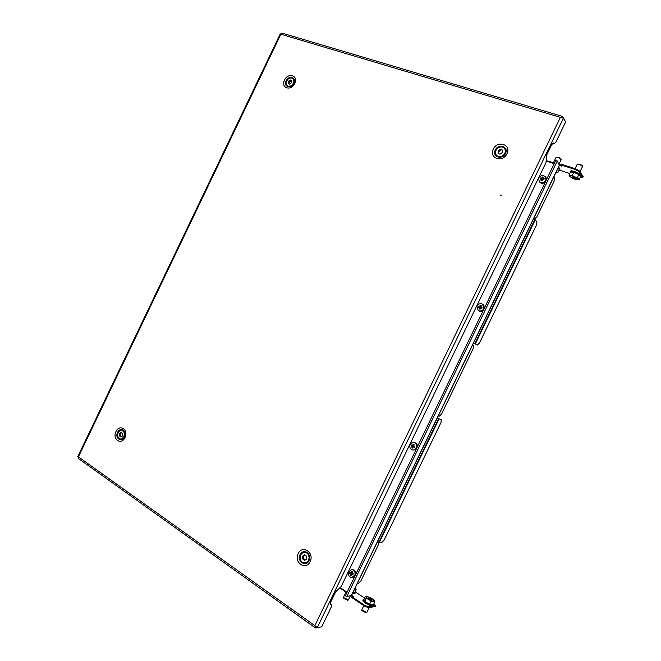 <?xml version="1.0" encoding="UTF-8"?>
<svg xmlns="http://www.w3.org/2000/svg" width="661" height="661" viewBox="0 0 661 661"><rect width="100%" height="100%" fill="white"/><g stroke="black" fill="none" stroke-linecap="round" stroke-linejoin="round"><path stroke-width="0.99" d="M500.741 195.73L501.245 195.251M500.575 195.706L500.988 194.846L500.575 195.706M561.61 117.65L562.123 117.798L562.346 116.369L560.313 117.518L314.892 625.562L315.247 627.801L78.172 458.321L78.419 456.842L317.346 627.454L321.676 626.892L331.31 606.938L331.541 604.584L330.459 604.485L330.698 602.113L335.639 591.876L341.15 586.58L545.986 162.623L546.672 155.071L551.679 144.718L553.431 142.999M315.247 627.801L316.239 626.785M315.669 627.95L320.147 627.091M280.438 33.893L280.867 34.215L281.9 33.067L562.346 116.369M562.131 117.815L561.453 117.658M562.709 116.592L564.866 120.566M280.305 33.835L77.791 456.611L78.419 456.842L280.867 34.215L563.362 118.236L565.692 121.839L555.934 142.032L554.174 143.734L553.447 143.007M330.541 603.89L331.227 604.518M501.178 149.89L500.567 150.369L499.98 149.692L498.295 150.634L498.113 153.41L499.997 154.211L502.666 152.253L502.699 150.13L500.815 149.336L499.98 149.692M500.567 150.369L499.319 151.237L498.733 150.551M498.245 152.765L498.832 153.443L498.27 151.386M499.319 151.237L498.675 151.848M497.907 148.006C495.304 150.303 494.783 152.699 496.361 155.203C498.179 156.988 500.369 157.103 502.914 155.55C505.5 153.294 506.037 150.915 504.517 148.403C502.69 146.56 500.484 146.428 497.907 148.006M496.51 155.368L496.51 155.368C498.328 157.153 500.509 157.268 503.054 155.715C505.525 153.616 506.128 151.319 504.864 148.849L504.533 148.428M502.12 150.072L500.898 149.56M303.606 556.025L303.564 556.859L302.655 556.859L302.449 558.785L304.564 560.437L306.274 559.28L306.283 555.984L304.589 554.81L302.878 555.967L302.655 556.859M303.564 556.859L303.548 558.363L302.639 558.371M304.143 559.974L305.002 559.966L303.953 559.206L303.044 559.206M303.548 558.363L303.589 559.206M300.119 557.694C300.416 560.933 301.937 562.668 304.688 562.908C307.365 562.503 308.819 560.718 309.051 557.545C308.753 554.356 307.249 552.621 304.556 552.348C301.846 552.712 300.367 554.488 300.119 557.694M304.713 562.908L304.919 562.908C307.588 562.503 309.042 560.718 309.274 557.545C308.976 554.356 307.481 552.621 304.779 552.348L304.729 552.348M305.043 555.281L303.069 556.025M305.002 555.273L304.184 555.273M120.831 436.962L122.285 436.07L122.558 434.103L121.335 432.286L119.889 433.178L119.418 435.186L119.467 435.946L120.831 436.962M122.244 438.573C125.276 435.054 125.144 432.277 121.855 430.237L119.732 430.732C116.7 434.269 116.848 437.053 120.162 439.069L122.244 438.573M120.269 439.086L122.508 438.615C124.417 437.103 125.086 435.095 124.516 432.583L122.021 430.27M121.021 436.706L120.401 436.607M121.145 436.624L119.633 435.913M120.823 433.368L120.476 435.368L119.418 435.186M120.476 435.368L120.368 436.037M120.649 434.095L119.591 433.913M121.888 432.856L120.005 433.228M121.806 432.798L120.938 432.649M290.956 80.634L290.584 81.063L289.766 80.369L288.427 81.229L288.204 83.65L289.609 84.261L291.666 82.418L291.79 80.609L290.386 79.998L289.766 80.369M290.584 81.063L289.584 81.84L288.774 81.146M288.295 83.046L289.113 83.732L289.188 82.559L288.378 81.865M289.584 81.84L289.105 82.485M288.254 79.006C285.907 81.394 285.552 83.608 287.171 85.657C288.51 86.632 290.039 86.5 291.749 85.261C294.087 82.889 294.459 80.683 292.864 78.626C291.518 77.626 289.981 77.75 288.254 79.006M287.295 85.756L287.37 85.823C288.717 86.806 290.237 86.674 291.955 85.434C293.938 83.559 294.509 81.592 293.649 79.527L292.947 78.7M291.832 81.047L290.476 80.229M291.848 81.014L291.394 80.625M554.207 163.672L546.515 161.16M340.415 587.786L347.075 592.281M351.545 595.371L346.744 596.594L345.381 595.792L555.802 160.367L557.281 160.962L559.413 165.316M534.551 218.56L534.038 217.808M357.361 583.349L358.584 583.283L360.956 580.788L378.232 545.052L378.472 542.631L377.249 542.202M377.084 542.541L378.266 542.574M472.45 345.232L473.4 345.761L473.127 348.727L441.573 414.009L439.391 416.108L438.367 415.752M534.832 218.659L536.79 217.031L554.224 180.965L554.695 177.569L553.951 176.619M437.227 418.099L440.722 419.421M437.21 418.149L440.614 419.363M441.218 419.677L441.027 422.47L384.198 540.02L381.876 542.425L377.464 541.747M533.584 218.75L536.947 221.658L536.517 224.947L479.407 343.084L477.333 345.034L473.54 342.976M476.746 344.769L473.532 343.001M554.529 163.003L546.606 160.763M559.38 165.382L561.875 166.2L560.892 164.862L575.574 169.654L575.913 168.96L579.234 170.819L583.184 176.718M559.049 164.482L561.106 165.151M583.2 176.685L582.87 177.371L580.375 177.041M569.749 173.529L559.099 170.009M560.892 164.862L561.222 164.168L575.913 168.96M579.234 170.819L578.896 171.513L582.795 177.098L583.126 176.413M578.896 171.513L575.574 169.654M340.192 588.075L346.785 592.884M352.586 596.792L350.826 595.602M375.225 606.649L368.02 607.533L364.508 606.129L364.839 605.435L352.09 596.833L353.775 596.701L351.611 595.239M355.122 591.719L364.591 598.065M373.688 604.154L375.531 606.013L368.359 606.848L368.02 607.533M364.508 606.129L351.759 597.511L352.09 596.833M364.839 605.435L368.359 606.848M125.425 433.062L124.689 433.137M582.506 166.522L580.358 164.82L577.326 164.11L575.045 168.679M582.267 165.696L580.49 164.449L577.392 164.085M572.814 177.14L575.037 177.883L575.582 178.511L574.599 178.429L573.765 178.024L574.021 177.495M569.608 176.355L569.005 175.074L570.476 172.034L573.798 172.306L578.879 174.603L580.581 176.611L579.11 179.652L577.251 179.883L573.079 178.586L569.658 176.413L570.476 175.603L572.319 175.363L573.798 172.306M569.005 175.074L577.4 177.669L579.11 179.652M578.879 174.603L577.4 177.669M572.319 175.363L578.069 179.048L577.821 179.883M573.814 177.371L573.765 178.024M573.55 177.925L572.707 177.355M561.197 159.64L559.024 157.929L556.116 157.244L553.431 162.647M560.958 158.83L559.173 157.574L556.174 157.219M558.041 168.158L559.305 169.588L557.851 172.595L555.794 172.802M556.43 171.48L557.851 172.595M556.372 171.604L556.57 172.835M363.757 605.616L361.79 610.02L366.838 612.45M361.782 610.004L362.021 610.673L366.02 612.78M371.251 599.601L369.02 598.618M371.358 599.378L370.482 598.626L370.177 599.263M364.88 601.452L366.698 596.354L371.565 598.246L374.3 600.494L374.713 602.047L373.25 605.063L369.565 604.278L364.88 601.452L363.93 599.428L365.384 596.429L366.607 596.354M373.498 604.551C373.002 605.385 371.697 605.294 369.565 604.286L371.028 601.254L365.384 596.429M374.713 602.047L366.343 598.428M374.3 600.494L373.052 601.27L371.028 601.254M369.284 598.75L369.54 598.222L368.64 597.908L369.028 598.618M369.54 598.222L370.482 598.626M345.827 592.239L343.39 597.47L348.397 599.907M343.621 598.131L347.595 600.246M355.312 587.579L356.13 589.637L354.693 592.611L353.057 592.256M356.13 589.637L354.783 588.934M355.758 588.108L354.676 588.893M350.578 577.235C348.727 576.169 348.05 574.483 348.554 572.186L351.528 569.675L352.875 569.922C354.742 570.98 355.42 572.657 354.916 574.963L351.991 577.483L350.578 577.235M354.593 576.714L352.66 577.458M351.602 574.343L352.875 574.855L353.222 573.756L351.949 573.244L352.478 571.897L351.52 571.484L350.991 572.831L349.933 572.319L349.586 573.418L350.644 573.93L350.33 575.268L350.793 575.491L351.28 575.69L351.602 574.343L352.544 574.368L352.792 573.591M350.644 573.93L351.47 573.905L350.33 575.268M351.693 569.666L352.371 569.65C354.651 569.856 355.841 571.286 355.94 573.938M351.52 571.484L351.817 572.806L350.991 572.831M352.09 574.326L351.429 574.037M351.47 573.905L351.677 572.814M351.355 573.847L349.586 573.418M352.875 574.855L352.544 574.368M479.258 310.943L478.2 310.472L476.928 306.497C477.812 304.374 479.332 303.465 481.489 303.754L482.613 304.258L483.835 308.191C482.951 310.323 481.423 311.24 479.258 310.943M483.274 310.455C481.803 311.62 480.324 311.761 478.828 310.885L478.25 310.505M480.737 306.712L481.233 305.448L480.192 305.192L479.704 306.464L478.514 306.2L478.176 307.282L479.365 307.539L479.035 308.918L479.547 309.051L480.076 309.166L480.407 307.795L481.753 308.158L482.092 307.076L480.737 306.712L481.481 307.167L481.216 308.009M479.365 307.539L479.977 307.952L479.035 308.918M483.183 304.655L484.629 307.654M480.192 305.192L480.316 306.878L478.514 306.2M481.018 306.902L480.357 306.745M479.869 307.877L480.183 306.844M479.704 306.464L480.316 306.878M482.092 307.076L481.481 307.167M412.142 449.844C410.2 448.935 409.481 447.348 409.969 445.084C410.778 443.077 412.175 442.217 414.158 442.515L414.406 442.589C416.347 443.49 417.074 445.076 416.587 447.348C415.794 449.34 414.414 450.199 412.456 449.934L412.142 449.844M416.157 449.34L413.108 450.091M413.216 446.828L414.53 447.274L414.868 446.183L413.563 445.745L414.067 444.432L413.075 444.093L412.563 445.407L411.439 445.01L411.101 446.101L412.224 446.489L411.902 447.852L412.39 448.034L412.894 448.191L413.216 446.828L414.067 447.059L414.389 446.018M412.224 446.489L412.951 446.679L411.902 447.852M414.24 442.54L414.893 442.713C416.62 443.291 417.488 444.572 417.504 446.547M413.075 444.093L413.29 445.588L412.563 445.407M412.951 446.679L413.158 445.555M412.828 446.629L411.101 446.101M414.53 447.274L414.067 447.059M541.235 182.684L539.236 181.527L538.756 178.536C539.64 176.413 541.194 175.421 543.433 175.562L545.482 176.76L545.928 179.709C545.044 181.833 543.474 182.824 541.235 182.684M545.251 182.213C543.185 183.75 541.359 183.733 539.756 182.163L539.335 181.643M542.772 178.338L543.243 177.115L542.169 176.933L541.698 178.164L540.442 178.032L540.111 179.098L541.367 179.238L541.029 180.627L541.557 180.726L542.103 180.8L542.441 179.412L543.829 179.709L544.16 178.635L542.772 178.338L543.235 179.569M541.367 179.238L541.88 179.866L541.029 180.627M545.903 177.28L546.606 179.404M542.169 176.933L542.202 178.792L540.442 178.032M543.152 178.809L542.243 178.66M542.268 180.065L541.838 179.999M541.772 179.734L542.07 178.776M541.698 178.164L542.202 178.792M544.16 178.635L543.416 178.991M124.293 436.888C121.599 442.911 114.584 438.16 117.575 432.393C120.219 426.403 127.284 431.071 124.293 436.888M115.989 431.567C111.998 439.251 121.36 445.63 124.962 437.574C128.961 429.782 119.517 423.561 115.989 431.567M293.806 83.36C291.113 89.392 283.073 86.682 286.114 80.816C288.758 74.817 296.847 77.444 293.806 83.36M284.47 80.088C280.404 87.913 291.137 91.557 294.748 83.484C298.805 75.569 287.998 72.082 284.47 80.088M308.993 560.619C305.903 567.568 296.582 561.247 300.077 554.645C303.102 547.729 312.479 553.935 308.993 560.619M298.185 553.645C293.517 562.461 305.96 570.93 310.1 561.627C314.76 552.679 302.226 544.416 298.185 553.645M505.5 153.426C502.401 160.392 491.71 156.781 495.271 150.039C498.303 143.123 509.053 146.618 505.5 153.426M493.304 149.179C488.545 158.177 502.823 163.019 506.97 153.699C511.721 144.577 497.345 139.942 493.304 149.179M317.346 627.454L563.362 118.236M330.781 604.559L330.26 604.195M553.943 143.544L552.794 143.189M553.687 143.189L553.117 143.016M559.371 165.11L351.355 595.478M557.281 160.962L346.744 596.594M378.86 542.227L438.549 418.744M474.854 343.637L534.84 219.526M374.936 606.815L375.258 606.137M475.317 343.885L535.27 219.849M379.381 542.342L439.036 418.942M570.377 172.248L570.46 172.017C569.848 170.059 583.465 176.231 580.606 176.619L580.556 176.661M581.11 175.603C582.696 174.578 569.98 169.332 570.873 171.158M574.946 177.817L574.706 178.313M574.599 178.429L574.905 177.801M574.235 178.313L574.541 177.677M572.963 177.743L573.294 177.074M558.132 167.977L559.272 169.646M559.801 168.621L558.537 167.126L560.016 169.266L559.189 169.827M363.236 600.609C364.434 602.51 366.401 604.014 369.127 605.129M369.565 604.286L369.54 604.278C365.946 602.7 364.079 601.072 363.947 599.403M363.038 599.858C362.319 600.742 364.36 602.51 369.152 605.162L372.986 605.848M369.383 598.188L369.144 598.684M369.73 598.139L369.408 598.8M370.086 598.296L369.772 598.957M371.019 599.502L371.259 598.998M370.358 599.42L370.681 598.75M354.957 592.058L352.933 592.496M352.528 593.338L354.47 593.363M331.541 604.584L330.525 603.881M554.174 143.734L552.984 143.354M351.536 595.396L559.429 165.291M345.381 595.792L555.802 160.367M375.2 606.691L375.531 606.013M378.472 542.631L377.894 542.268M441.275 419.702L440.664 419.388M534.989 218.774L534.344 218.535M570.154 171.513L570.286 172.43M580.474 176.834L581.333 176.256C583.242 175.537 573.227 169.53 570.352 171.232M579.937 171.835L582.523 166.489M582.25 165.663L582.498 166.291M558.95 164.283L561.214 159.607M560.941 158.797L561.189 159.417M364.004 599.271L363.079 599.775M369.276 607.401L366.822 612.483M365.979 612.788L366.624 612.607M373.564 604.41L373.68 605.575C373.548 606.335 372.044 606.195 369.152 605.162M350.437 595.701L348.38 599.948M347.554 600.254L348.19 600.064M355.023 591.934L355.147 593.099C355.147 593.586 354.271 593.669 352.52 593.363M351.991 577.483L352.834 577.45M482.613 304.258L483.232 304.696M412.456 449.934L413.199 450.116M545.482 176.76L546.003 177.404"/></g></svg>
